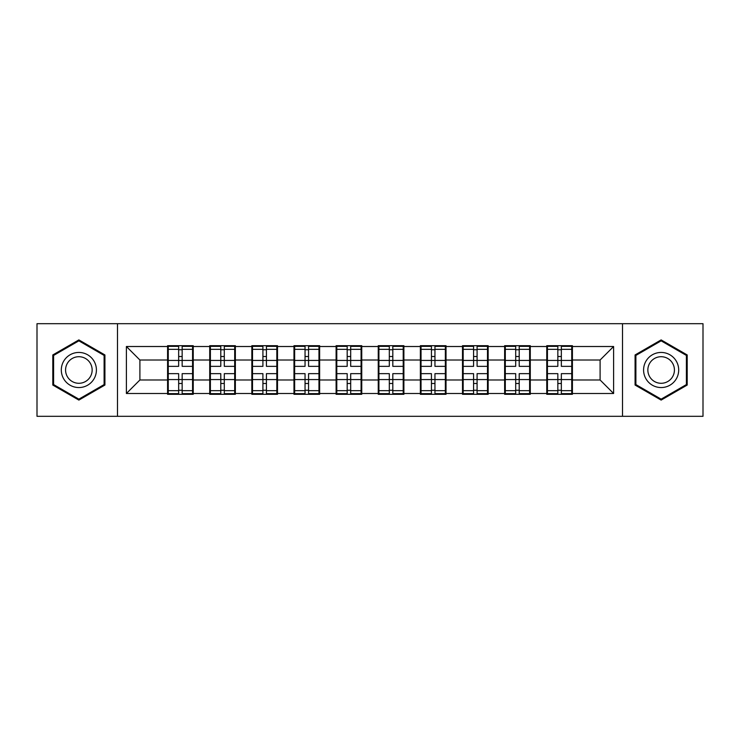 <?xml version="1.0" encoding="UTF-8"?>
<svg xmlns="http://www.w3.org/2000/svg" width="740" height="740" viewBox="0 0 740 740"><rect width="100%" height="100%" fill="white"/><g stroke="black" fill="none" stroke-linecap="round" stroke-linejoin="round"><path stroke-width="1.11" d="M622.516 416.315L703 416.315L703 323.685L622.516 323.685L622.516 416.315L117.484 416.315L117.484 323.685L37 323.685L37 416.315L117.484 416.315M572.418 367.974L571.743 367.974M547.434 367.974L546.758 367.974M546.758 372.026L547.434 372.026M571.743 372.026L572.418 372.026M530.284 367.974L529.609 367.974M505.309 367.974L504.634 367.974M504.634 372.026L505.309 372.026M529.609 372.026L530.284 372.026M488.16 367.974L487.484 367.974M463.175 367.974L462.5 367.974M462.5 372.026L463.175 372.026M487.484 372.026L488.16 372.026M446.026 367.974L445.351 367.974M421.042 367.974L420.366 367.974M420.366 372.026L421.042 372.026M445.351 372.026L446.026 372.026M403.892 367.974L403.217 367.974M378.917 367.974L378.242 367.974M378.242 372.026L378.917 372.026M403.217 372.026L403.892 372.026M361.758 367.974L361.083 367.974M336.783 367.974L336.108 367.974M336.108 372.026L336.783 372.026M361.083 372.026L361.758 372.026M319.634 367.974L318.959 367.974M294.65 367.974L293.974 367.974M293.974 372.026L294.65 372.026M318.959 372.026L319.634 372.026M277.5 367.974L276.825 367.974M252.516 367.974L251.84 367.974M251.84 372.026L252.516 372.026M276.825 372.026L277.5 372.026M235.366 367.974L234.691 367.974M210.391 367.974L209.716 367.974M209.716 372.026L210.391 372.026M234.691 372.026L235.366 372.026M622.516 323.685L117.484 323.685M600.103 379.99L600.103 360.01L572.418 360.01L572.418 379.99L600.103 379.99L613.608 393.495L613.608 346.505L572.418 346.505L572.418 345.691L546.758 345.691L546.758 360.01L530.284 360.01L530.284 379.99L546.758 379.99L546.758 360.01M613.608 393.495L572.418 393.495L572.418 394.309L546.758 394.309L546.758 393.495L530.284 393.495L530.284 394.309L504.634 394.309L504.634 393.495L488.16 393.495L488.16 394.309L462.5 394.309L462.5 393.495L446.026 393.495L446.026 394.309L420.366 394.309L420.366 393.495L403.892 393.495L403.892 394.309L378.242 394.309L378.242 393.495L361.758 393.495L361.758 394.309L336.108 394.309L336.108 393.495L319.634 393.495L319.634 394.309L293.974 394.309L293.974 393.495L277.5 393.495L277.5 394.309L251.84 394.309L251.84 393.495L235.366 393.495L235.366 394.309L209.716 394.309L209.716 393.495L193.242 393.495L193.242 394.309L167.582 394.309L167.582 393.495L126.392 393.495L126.392 346.505L167.582 346.505L167.582 360.01L139.897 360.01L139.897 379.99L167.582 379.99L167.582 360.01M546.758 346.505L530.284 346.505L530.284 345.691L504.634 345.691L504.634 346.505L488.16 346.505L488.16 345.691L462.5 345.691L462.5 346.505L446.026 346.505L446.026 345.691L420.366 345.691L420.366 346.505L403.892 346.505L403.892 345.691L378.242 345.691L378.242 346.505L361.758 346.505L361.758 345.691L336.108 345.691L336.108 346.505L319.634 346.505L319.634 345.691L293.974 345.691L293.974 346.505L277.5 346.505L277.5 345.691L251.84 345.691L251.84 346.505L235.366 346.505L235.366 345.691L209.716 345.691L209.716 346.505L193.242 346.505L193.242 345.691L167.582 345.691L167.582 346.505M546.758 379.99L546.758 393.495M530.284 379.99L530.284 393.495M530.284 346.505L530.284 360.01M488.16 379.99L504.634 379.99L504.634 360.01L488.16 360.01L488.16 393.495M504.634 379.99L504.634 393.495M504.634 346.505L504.634 360.01M488.16 346.505L488.16 360.01M446.026 379.99L462.5 379.99L462.5 360.01L446.026 360.01L446.026 393.495M462.5 379.99L462.5 393.495M462.5 346.505L462.5 360.01M446.026 346.505L446.026 360.01M403.892 379.99L420.366 379.99L420.366 360.01L403.892 360.01L403.892 393.495M420.366 379.99L420.366 393.495M420.366 346.505L420.366 360.01M403.892 346.505L403.892 360.01M361.758 379.99L378.242 379.99L378.242 360.01L361.758 360.01L361.758 393.495M378.242 379.99L378.242 393.495M378.242 346.505L378.242 360.01M361.758 346.505L361.758 360.01M319.634 379.99L336.108 379.99L336.108 360.01L319.634 360.01L319.634 393.495M336.108 379.99L336.108 393.495M336.108 346.505L336.108 360.01M319.634 346.505L319.634 360.01M277.5 379.99L293.974 379.99L293.974 360.01L277.5 360.01L277.5 393.495M293.974 379.99L293.974 393.495M293.974 346.505L293.974 360.01M277.5 346.505L277.5 360.01M235.366 379.99L251.84 379.99L251.84 360.01L235.366 360.01L235.366 393.495M251.84 379.99L251.84 393.495M251.84 346.505L251.84 360.01M235.366 346.505L235.366 360.01M193.242 379.99L209.716 379.99L209.716 360.01L193.242 360.01L193.242 393.495M209.716 379.99L209.716 393.495M209.716 346.505L209.716 360.01M193.242 346.505L193.242 360.01M193.242 367.974L192.567 367.974M168.258 367.974L167.582 367.974M167.582 372.026L168.258 372.026M192.567 372.026L193.242 372.026M167.582 379.99L167.582 393.495M139.897 379.99L126.392 393.495M126.392 346.505L139.897 360.01M572.418 379.99L572.418 393.495M572.418 346.505L572.418 360.01M613.608 346.505L600.103 360.01M78.866 339.91L52.799 354.95L52.799 385.05L78.866 400.09L104.923 385.05L104.923 354.95L78.866 339.91M635.077 385.05L661.135 400.09L687.201 385.05L687.201 354.95L661.135 339.91L635.077 354.95L635.077 385.05M192.567 373.644L192.567 393.634L182.16 393.634L182.16 373.644L192.567 373.644L192.567 346.366L182.16 346.366L182.16 349.336L192.567 349.336M168.258 360.426L178.654 360.426L178.654 346.366L168.258 346.366L168.258 373.644L178.654 373.644L178.654 393.634L168.258 393.634L168.258 390.664L178.654 390.664M178.654 356.514L182.16 356.514M182.16 349.743L178.654 349.743M178.654 360.454L182.16 360.454M178.654 360.426L178.654 366.356L168.258 366.356M168.258 349.336L178.654 349.336M178.654 379.546L182.16 379.546M178.654 390.257L182.16 390.257M178.654 383.486L182.16 383.486M168.258 373.644L168.258 390.664M182.16 390.664L192.567 390.664M182.16 349.336L182.16 366.356L192.567 366.356M234.691 373.644L234.691 393.634L224.294 393.634L224.294 373.644L234.691 373.644L234.691 346.366L224.294 346.366L224.294 349.336L234.691 349.336M210.391 360.426L220.788 360.426L220.788 346.366L210.391 346.366L210.391 373.644L220.788 373.644L220.788 393.634L210.391 393.634L210.391 390.664L220.788 390.664M220.788 356.514L224.294 356.514M224.294 349.743L220.788 349.743M220.788 360.454L224.294 360.454M220.788 360.426L220.788 366.356L210.391 366.356M210.391 349.336L220.788 349.336M220.788 379.546L224.294 379.546M220.788 390.257L224.294 390.257M220.788 383.486L224.294 383.486M210.391 373.644L210.391 390.664M224.294 390.664L234.691 390.664M224.294 349.336L224.294 366.356L234.691 366.356M276.825 373.644L276.825 393.634L266.428 393.634L266.428 373.644L276.825 373.644L276.825 346.366L266.428 346.366L266.428 349.336L276.825 349.336M252.516 360.426L262.913 360.426L262.913 346.366L252.516 346.366L252.516 373.644L262.913 373.644L262.913 393.634L252.516 393.634L252.516 390.664L262.913 390.664M262.913 356.514L266.428 356.514M266.428 349.743L262.913 349.743M262.913 360.454L266.428 360.454M262.913 360.426L262.913 366.356L252.516 366.356M252.516 349.336L262.913 349.336M262.913 379.546L266.428 379.546M262.913 390.257L266.428 390.257M262.913 383.486L266.428 383.486M252.516 373.644L252.516 390.664M266.428 390.664L276.825 390.664M266.428 349.336L266.428 366.356L276.825 366.356M318.959 373.644L318.959 393.634L308.562 393.634L308.562 373.644L318.959 373.644L318.959 346.366L308.562 346.366L308.562 349.336L318.959 349.336M294.65 360.426L305.046 360.426L305.046 346.366L294.65 346.366L294.65 373.644L305.046 373.644L305.046 393.634L294.65 393.634L294.65 390.664L305.046 390.664M305.046 356.514L308.562 356.514M308.562 349.743L305.046 349.743M305.046 360.454L308.562 360.454M305.046 360.426L305.046 366.356L294.65 366.356M294.65 349.336L305.046 349.336M305.046 379.546L308.562 379.546M305.046 390.257L308.562 390.257M305.046 383.486L308.562 383.486M294.65 373.644L294.65 390.664M308.562 390.664L318.959 390.664M308.562 349.336L308.562 366.356L318.959 366.356M361.083 373.644L361.083 393.634L350.686 393.634L350.686 373.644L361.083 373.644L361.083 346.366L350.686 346.366L350.686 349.336L361.083 349.336M336.783 360.426L347.18 360.426L347.18 346.366L336.783 346.366L336.783 373.644L347.18 373.644L347.18 393.634L336.783 393.634L336.783 390.664L347.18 390.664M347.18 356.514L350.686 356.514M350.686 349.743L347.18 349.743M347.18 360.454L350.686 360.454M347.18 360.426L347.18 366.356L336.783 366.356M336.783 349.336L347.18 349.336M347.18 379.546L350.686 379.546M347.18 390.257L350.686 390.257M347.18 383.486L350.686 383.486M336.783 373.644L336.783 390.664M350.686 390.664L361.083 390.664M350.686 349.336L350.686 366.356L361.083 366.356M403.217 373.644L403.217 393.634L392.82 393.634L392.82 373.644L403.217 373.644L403.217 346.366L392.82 346.366L392.82 349.336L403.217 349.336M378.917 360.426L389.314 360.426L389.314 346.366L378.917 346.366L378.917 373.644L389.314 373.644L389.314 393.634L378.917 393.634L378.917 390.664L389.314 390.664M389.314 356.514L392.82 356.514M392.82 349.743L389.314 349.743M389.314 360.454L392.82 360.454M389.314 360.426L389.314 366.356L378.917 366.356M378.917 349.336L389.314 349.336M389.314 379.546L392.82 379.546M389.314 390.257L392.82 390.257M389.314 383.486L392.82 383.486M378.917 373.644L378.917 390.664M392.82 390.664L403.217 390.664M392.82 349.336L392.82 366.356L403.217 366.356M94.063 361.222A17.556 17.556 0 0 0 70.087 354.793A17.556 17.556 0 0 0 63.658 378.778A17.556 17.556 0 0 0 87.635 385.207A17.556 17.556 0 0 0 94.063 361.222M90.373 363.358A13.292 13.292 0 0 0 72.215 358.493A13.292 13.292 0 0 0 67.349 376.642A13.292 13.292 0 0 0 85.507 381.507A13.292 13.292 0 0 0 90.373 363.358M78.866 399.156L53.613 384.578L53.613 355.422L78.866 340.844L104.109 355.422L104.109 384.578L78.866 399.156M676.341 361.222A17.556 17.556 0 0 0 652.365 354.793A17.556 17.556 0 0 0 645.937 378.778A17.556 17.556 0 0 0 669.913 385.207A17.556 17.556 0 0 0 676.341 361.222M672.651 363.358A13.292 13.292 0 0 0 654.493 358.493A13.292 13.292 0 0 0 649.627 376.642A13.292 13.292 0 0 0 667.785 381.507A13.292 13.292 0 0 0 672.651 363.358M661.135 399.156L635.891 384.578L635.891 355.422L661.135 340.844L686.387 355.422L686.387 384.578L661.135 399.156M445.351 373.644L445.351 393.634L434.954 393.634L434.954 373.644L445.351 373.644L445.351 346.366L434.954 346.366L434.954 349.336L445.351 349.336M421.042 360.426L431.439 360.426L431.439 346.366L421.042 346.366L421.042 373.644L431.439 373.644L431.439 393.634L421.042 393.634L421.042 390.664L431.439 390.664M431.439 356.514L434.954 356.514M434.954 349.743L431.439 349.743M431.439 360.454L434.954 360.454M431.439 360.426L431.439 366.356L421.042 366.356M421.042 349.336L431.439 349.336M431.439 379.546L434.954 379.546M431.439 390.257L434.954 390.257M431.439 383.486L434.954 383.486M421.042 373.644L421.042 390.664M434.954 390.664L445.351 390.664M434.954 349.336L434.954 366.356L445.351 366.356M487.484 373.644L487.484 393.634L477.087 393.634L477.087 373.644L487.484 373.644L487.484 346.366L477.087 346.366L477.087 349.336L487.484 349.336M463.175 360.426L473.572 360.426L473.572 346.366L463.175 346.366L463.175 373.644L473.572 373.644L473.572 393.634L463.175 393.634L463.175 390.664L473.572 390.664M473.572 356.514L477.087 356.514M477.087 349.743L473.572 349.743M473.572 360.454L477.087 360.454M473.572 360.426L473.572 366.356L463.175 366.356M463.175 349.336L473.572 349.336M473.572 379.546L477.087 379.546M473.572 390.257L477.087 390.257M473.572 383.486L477.087 383.486M463.175 373.644L463.175 390.664M477.087 390.664L487.484 390.664M477.087 349.336L477.087 366.356L487.484 366.356M529.609 373.644L529.609 393.634L519.212 393.634L519.212 373.644L529.609 373.644L529.609 346.366L519.212 346.366L519.212 349.336L529.609 349.336M505.309 360.426L515.706 360.426L515.706 346.366L505.309 346.366L505.309 373.644L515.706 373.644L515.706 393.634L505.309 393.634L505.309 390.664L515.706 390.664M515.706 356.514L519.212 356.514M519.212 349.743L515.706 349.743M515.706 360.454L519.212 360.454M515.706 360.426L515.706 366.356L505.309 366.356M505.309 349.336L515.706 349.336M515.706 379.546L519.212 379.546M515.706 390.257L519.212 390.257M515.706 383.486L519.212 383.486M505.309 373.644L505.309 390.664M519.212 390.664L529.609 390.664M519.212 349.336L519.212 366.356L529.609 366.356M571.743 373.644L571.743 393.634L561.346 393.634L561.346 373.644L571.743 373.644L571.743 346.366L561.346 346.366L561.346 349.336L571.743 349.336M547.434 360.426L557.84 360.426L557.84 346.366L547.434 346.366L547.434 373.644L557.84 373.644L557.84 393.634L547.434 393.634L547.434 390.664L557.84 390.664M557.84 356.514L561.346 356.514M561.346 349.743L557.84 349.743M557.84 360.454L561.346 360.454M557.84 360.426L557.84 366.356L547.434 366.356M547.434 349.336L557.84 349.336M557.84 379.546L561.346 379.546M557.84 390.257L561.346 390.257M557.84 383.486L561.346 383.486M547.434 373.644L547.434 390.664M561.346 390.664L571.743 390.664M561.346 349.336L561.346 366.356L571.743 366.356M168.258 379.574L178.654 379.574M182.16 379.574L192.567 379.574M182.16 360.426L192.567 360.426M210.391 379.574L220.788 379.574M224.294 379.574L234.691 379.574M224.294 360.426L234.691 360.426M252.516 379.574L262.913 379.574M266.428 379.574L276.825 379.574M266.428 360.426L276.825 360.426M294.65 379.574L305.046 379.574M308.562 379.574L318.959 379.574M308.562 360.426L318.959 360.426M336.783 379.574L347.18 379.574M350.686 379.574L361.083 379.574M350.686 360.426L361.083 360.426M378.917 379.574L389.314 379.574M392.82 379.574L403.217 379.574M392.82 360.426L403.217 360.426M421.042 379.574L431.439 379.574M434.954 379.574L445.351 379.574M434.954 360.426L445.351 360.426M463.175 379.574L473.572 379.574M477.087 379.574L487.484 379.574M477.087 360.426L487.484 360.426M505.309 379.574L515.706 379.574M519.212 379.574L529.609 379.574M519.212 360.426L529.609 360.426M547.434 379.574L557.84 379.574M561.346 379.574L571.743 379.574M561.346 360.426L571.743 360.426"/></g></svg>
